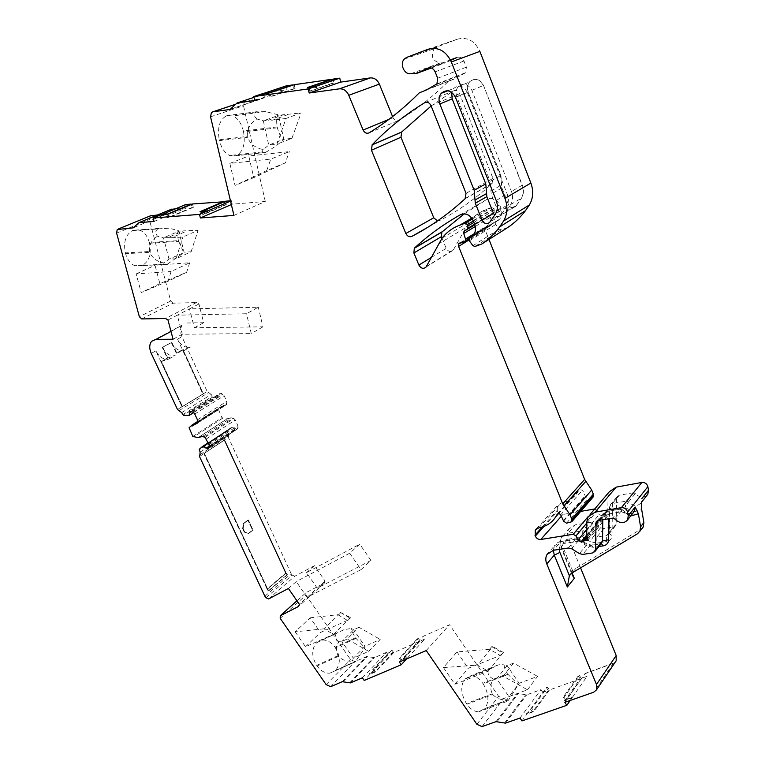 <?xml version="1.0" encoding="UTF-8"?>
<svg xmlns="http://www.w3.org/2000/svg" width="765" height="765" viewBox="0 0 765 765"><rect width="100%" height="100%" fill="white"/><g stroke="black" fill="none" stroke-linecap="round" stroke-linejoin="round"><path stroke-width="0.57" stroke-dasharray="3.83 2.87" d="M253.062 530.049L248.549 533.568L244.762 531.991L243.155 528.548L243.853 523.48L248.395 519.999L253.062 530.049L248.549 533.568L244.762 531.991L243.155 528.548L243.853 523.48L248.395 519.999L253.062 530.049L248.549 533.568L244.226 532.096L242.62 528.663L243.318 523.595L247.86 520.104L252.526 530.155L253.062 530.049M247.86 520.104L248.395 519.999L247.86 520.104L252.526 530.155L248.013 533.674L244.226 532.096L244.762 531.991L244.226 532.096L242.62 528.663L243.155 528.548L242.62 528.663L243.318 523.595L247.86 520.104M286.167 573.071L267.626 588.954L204.398 453.482L267.626 588.954L286.167 573.071L224.681 439.932L203.863 453.626L224.681 439.932L286.167 573.071L267.626 588.954L267.081 589.04L203.863 453.626L267.081 589.04L285.632 573.157L286.569 575.194L287.755 574.553L286.167 573.071M224.145 440.076L224.681 439.932L224.145 440.076L285.632 573.157L224.145 440.076L203.863 453.626L228.295 437.303L228.965 432.98L228.066 430.274L232.187 427.291L236.863 429.299L237.867 428.237L237.848 425.589L235.285 419.995L233.143 417.929L231.489 417.585L227.157 418.78L221.927 417.69L218.36 409.17L221.468 406.397L225.78 405.134L226.775 404.035L226.736 401.348L224.155 395.706L222.003 393.631L220.358 393.315L219.182 394.482L218.398 397.264L212.833 397.045L211.236 394.472L207.152 391.441L181.946 336.772C179.928 331.934 180.11 327.994 182.51 324.953L171.006 331.446M160.937 361.673L168.826 359.024C163.729 359.98 159.416 357.255 155.888 350.858L181.984 406.751L202.878 394.042L182.433 349.777L176.275 353.181L171.331 342.519L162.276 347.415L167.277 358.163L160.937 361.673L181.984 406.751L203.404 393.879L182.95 349.595L190.284 347.109C185.216 348.085 180.97 345.436 177.528 339.163L182.433 349.777L182.95 349.595L176.801 353.009L171.857 342.338L162.792 347.233L164.599 351.097L162.276 347.415L162.792 347.233L167.803 357.982L161.463 361.491L182.51 406.598L203.404 393.879L182.95 349.595L176.801 353.009L184.145 350.523L190.284 347.109M167.277 358.163L175.156 355.505C171.551 356.442 168.023 354.97 164.599 351.097L167.803 357.982L161.463 361.491L182.51 406.598L181.984 406.751L203.404 393.879L202.878 394.042L182.433 349.777M176.275 353.181L176.801 353.009L171.857 342.338L162.276 347.415L171.331 342.519L173.626 346.172C177.031 350.016 180.54 351.46 184.145 350.523M168.826 359.024L175.156 355.505M542.299 526.989L557.226 510.341L557.58 511.221L543.982 526.416M580.712 511.383L562.916 514.453C560.544 514.615 558.766 513.535 557.58 511.221M594.749 508.964L597.322 510.551L599.119 514.644L602.485 515.964L608.873 514.472L607.85 509.767L608.022 496.609L609.342 491.732M646.808 495.538C642.992 498.111 639.167 497.451 635.332 493.549L628.581 501.897C633.391 506.411 637.599 506.65 641.204 502.624L641.548 501.907M633.363 492.736L619.354 495.232L612.478 503.523L626.602 501.075L628.581 501.897L624.948 507.53L626.602 501.075L633.363 492.736L635.332 493.549M616.628 498.378L616.188 523.92L609.361 532.44L609.734 506.688L616.628 498.378L617.059 496.781L619.354 495.232M616.188 523.92L615.787 525.44L613.501 526.961L603.815 528.519L600.554 527.783L593.018 523.155L586.009 531.57L582.605 536.877L582.739 530.834L589.777 522.428L593.018 523.155M589.777 522.428L575.213 524.847L568.07 533.205L582.739 530.834L586.009 531.57L593.611 536.275L600.554 527.783M580.578 567.84L568.567 538.292C567.238 534.831 567.343 531.732 568.873 528.988L575.213 524.847M564.847 702.337L584.929 673.716L613.224 663.389L615.586 661.639M613.377 663.159L585.082 673.487L587.032 676.346L581.362 678.402L579.421 675.562L564.035 697.345L562.772 697.795L564.752 700.702L580.109 678.861L578.177 676.011L579.421 675.562M580.109 678.861L549.452 689.982L547.549 687.2L531.752 708.782L533.693 711.632L527.037 713.965L526.502 713.181L527.448 713.42L542.882 692.373L548.256 690.422L546.353 687.639L547.549 687.2M542.882 692.373L540.989 689.6L526.75 694.802L517.417 693.492L503.647 698.569L498.627 696.399L449.552 624.728L422.988 636.375L424.814 639.043L420.119 641.089L418.292 638.431L400.372 657.823L401.721 659.784L406.454 657.757L407.429 658.015L402.696 660.032L401.721 659.784M362.38 677.8L386.401 652.411L388.18 655.003L392.646 653.052L390.858 650.46L391.852 650.02L393.65 652.622L419.077 641.539L417.26 638.88L418.292 638.431M386.401 652.411L374.554 657.604L366.502 656.552L355.017 661.629L350.59 659.66L305.99 595.122L306.096 592.598L296.944 600.812M268.611 598.938L294.774 576.227L314.444 565.679L325.087 581.094L324.312 583.169L306.096 592.598M294.774 576.227L292.173 575.127L265.962 597.79M264.891 596.251L291.13 573.626L292.173 575.127M291.13 573.626L228.295 437.303M141.745 318.948L173.024 303.198L196.471 302.548L198.938 303.992L203.681 322.734L186.928 323.002M173.024 303.198L170.681 301.018L149.385 219.584L150.15 215.94M157.571 214.955L165.776 214.305L170.92 209.447M175.29 208.845L186.497 207.927L185.656 204.561M192.493 203.987L193.335 207.372L192.091 207.468L191.346 204.465M224.355 201.721L225.082 204.762L226.373 204.657L225.551 201.214M230.456 200.793L231.393 200.717L230.523 201.09M233.927 215.424L265.273 201.472L232.216 204.179L231.393 200.717M265.273 201.472L243.5 105.742L244.427 101.582L245.938 100.837L262.72 98.503L269.787 92.135L287.095 89.687L286.273 85.843M294.248 84.695L295.07 88.558L293.617 88.759L292.852 85.164M331.465 79.636L332.211 83.299L333.722 83.089L332.928 79.139M392.569 116.576L393.019 117.695C394.501 120.516 396.461 121.396 398.89 120.354C416.093 109.93 432.579 96.925 448.338 81.367L454.984 78.728L465.608 72.675L466.382 67.167L463.973 61.009C462.328 57.681 459.985 56.514 456.954 57.499M450.661 60.397L445.498 62.768L440.324 62.902C432.608 61.267 430.504 56.562 433.994 48.797L434.482 48.319M428.046 49.266L457.279 39.225L436.356 47.172M457.279 39.225C467.166 36.615 474.692 40.669 479.865 51.37M507.721 227.53L501.18 229.873L499.172 229.127L495.758 224.422L495.672 221.534L499.746 219.125C502.012 215.902 502.404 212.211 500.912 208.042L499.65 204.838C496.609 199.053 492.459 197.188 487.19 199.244L460.329 214.783M464.269 213.846L487.19 199.244M442.055 238.183L446.196 248.357C448.252 251.733 450.566 252.364 453.157 250.251L469.184 221.993C473.831 216.103 479.684 211.848 486.75 209.237L491.771 207.43L494.037 208.644L494.333 212.316L474.749 224.709M475.228 226.526L490.346 217.356L491.015 214.898M490.346 217.356L492.029 222.749L491.723 224.843L485.459 227.224L485.182 229.959L488.959 239.445M592.99 497.154L588.18 498.225L585.34 496.275L582.557 490.126L579.067 489.772L577.977 491.771C574.142 497.891 568.5 501.668 561.041 503.083L557.58 505.378L557.226 510.341M500.932 175.405L501.907 187.932L508.381 204.427C510.494 207.946 512.971 208.577 515.811 206.311L521.52 198.192C523.757 194.214 524.025 189.873 522.332 185.159L483.528 85.422C479.665 78.747 475.055 77.542 469.691 81.807C467.386 84.762 466.908 88.185 468.257 92.077L500.932 175.405L490.164 181.42L491.197 194.119L497.805 210.853C499.861 214.267 502.251 214.889 504.986 212.699L510.704 204.513C512.923 200.554 513.172 196.213 511.46 191.499L471.862 90.318C467.989 83.662 463.408 82.477 458.13 86.77C455.911 89.687 455.481 93.062 456.82 96.878L490.164 181.42M431.144 106L453.396 90.949C456.007 89.83 458.072 90.729 459.593 93.665L492.966 178.417L491.981 183.686C475.361 198.795 457.891 211.092 439.579 220.578L437.484 220.922M283.633 114.712L278.594 115.362L283.805 139.249L291.972 138.312L276.959 144.164L286.024 118.46L301.104 112.943L283.633 114.712L268.41 120.201L272.675 120.143L287.86 114.635M291.972 138.312L301.104 112.943M286.024 118.46L272.675 120.143M171.513 237.772L182.912 237.016L198.087 230.284L183.112 230.906L167.851 237.599L171.513 237.772L186.746 231.059M167.851 237.599L163.5 237.877L178.79 231.202L184.116 252.182L191.116 251.781L176.046 258.752L182.912 237.016M191.116 251.781L198.087 230.284M368.692 651.35L380.243 639.416L364.991 646.291L353.373 658.177L368.692 651.35L347.224 639.005L358.986 627.319L380.243 639.416M527.477 689.781L537.556 676.384L519.158 683.298L508.935 696.619L527.477 689.781L503.188 676.222L513.544 663.131L537.556 676.384M219.259 139.756L219.479 140.655L247.487 137.337L247.277 136.428L219.259 139.756C217.184 127.459 219.632 119.464 226.612 115.783L233.019 115.907C237.972 118.336 241.415 123.375 243.346 131.025L277.188 126.894C276.28 121.463 276.528 117.399 277.934 114.702L278.594 115.362L263.332 120.841L268.735 145.092L276.959 144.164M247.277 136.428C247.066 128.903 250.232 123.079 256.763 118.967L263.332 120.841L268.41 120.201M263.15 149.529L262.156 151.948C261.907 153.105 262.825 153.316 264.92 152.589L265.436 152.388C271.145 149.481 277.102 145.36 283.318 140.033L283.805 139.249L268.735 145.092L263.15 149.529C255.682 148.19 250.461 144.126 247.487 137.337M125.364 252.909L125.575 253.693L149.596 252.307L149.385 251.503L125.364 252.909C123.251 242.027 125.661 234.549 132.594 230.485L168.912 228.18L178.264 230.533L178.79 231.202L183.112 230.906M158.164 228.659C155.228 230.6 155.018 233.124 157.523 236.232L163.5 237.877L168.998 259.125L176.046 258.752M132.594 230.485L139.957 230.246C144.432 232.225 147.549 236.309 149.318 242.476L178.417 240.631L183.791 252.746L168.998 259.125L164.064 263.007C157.274 261.821 152.455 258.254 149.596 252.307M358.986 627.319L353.631 629.825L341.85 641.491L353.373 658.177L351.709 661.056C346.449 661.62 342.051 660.023 338.532 656.274L338.101 655.643C335.835 650.929 336.074 646.31 338.828 641.797L341.85 641.491L347.224 639.005M338.101 655.643L316.662 665.359C311.527 656.552 311.441 649.083 316.404 642.954L344.03 629.672L351.642 628.39L353.631 629.825L364.991 646.291L364.934 647.812L355.677 661.266L352.11 663.322L351.709 661.056M513.544 663.131L507.099 665.655L496.695 678.727L508.935 696.619L507.071 699.688C501.314 700.271 496.562 698.55 492.794 694.524L492.325 693.855C489.944 688.796 490.298 683.862 493.387 679.033L496.695 678.727L503.188 676.222M492.325 693.855L466.44 703.561C460.893 694.104 460.301 685.966 464.651 679.138L470.771 675.744C475.161 675.725 479.167 678.239 482.792 683.298L507.405 673.822C504.584 669.126 503.628 665.856 504.537 664.01L507.099 665.655L519.158 683.298L508.735 699.822C507.052 701.945 506.306 702.538 506.478 701.62L507.071 699.688M285.278 162.888L266.765 170.538L270.8 159.082L289.352 151.604L248.788 155.984L253.76 177.671L285.278 162.888L289.352 151.604M277.188 126.894L277.379 127.793C278.814 133.081 280.784 137.165 283.318 140.033M256.763 118.967C253.684 115.907 253.559 113.536 256.409 111.862L265.675 111.623L277.934 114.702M186.612 272.33L168.042 281.243L171.111 271.518L189.73 262.73L155.027 265.264L159.866 283.633L186.612 272.33L189.73 262.73M149.385 251.503C149.012 244.915 151.719 239.818 157.523 236.232M178.417 240.631C177.413 235.907 177.365 232.541 178.264 230.533M166.904 264.365L141.984 265.618L166.904 264.365C164.446 265.398 163.356 265.359 163.633 264.25L164.064 263.007M167.43 264.126L183.791 252.746M269.242 590.475L267.081 589.04L268.056 591.106L269.242 590.475L287.755 574.553M336.38 633.525C334.142 636.882 334.955 639.636 338.828 641.797M316.404 642.954L322.008 640.056C326.894 639.712 331.216 642.103 334.984 647.238L355.457 637.8C352.684 633.391 351.412 630.255 351.642 628.39M355.457 637.8L364.934 647.812M340.377 612.383L349.825 618.044L350.705 617.651L340.377 612.383L337.939 614.706L347.415 620.386L349.825 618.044M350.705 617.651L333.521 634.357L323.93 628.83L341.238 612.287M507.405 673.822L518.594 684.809M493.387 679.033C488.577 676.556 487.018 673.43 488.73 669.662L498.149 664.948L504.537 664.01M491.742 646.664L502.385 652.861L503.408 652.449L492.756 646.578L491.742 646.664L489.581 649.265L500.253 655.49L502.385 652.861M503.408 652.449L488.213 671.154L477.389 665.101L492.756 646.578M455.433 97.203L467.252 92.249L507.185 194.014C508.907 198.757 508.658 203.117 506.44 207.095L500.712 215.319C498.885 217.107 496.877 217.088 494.697 215.281M467.252 92.249C463.437 85.623 458.876 84.389 453.578 88.53L451.666 92.307M630.666 515.973L621.582 511.709L620.845 509.021L605.622 511.814L606.98 511.374L608.978 513.831L608.911 518.756M598.268 520.525L602.858 514.988L621.582 511.709L622.394 509.758L621.849 510.236L619.841 509.394L612.755 518.115M572.182 572.87L575.663 568.558L642.093 528.472M309.605 87.2L309.261 88.396L316.213 87.42M309.261 88.396L309.863 91.322L333.722 83.089M307.482 87.497L308.324 91.532L309.863 91.322M261.726 93.952L261.974 95.042L268.582 94.114L269.204 96.964L270.686 96.763L269.816 92.804M268.582 94.114L268.926 92.928M261.974 95.042L262.319 93.865M266.765 170.538L235.027 185.446L229.844 163.375L270.8 159.082M229.844 163.375L248.788 155.984M253.76 177.671L235.027 185.446M264.92 152.589L235.916 155.744L229.663 155.496C224.843 153.124 221.448 148.181 219.479 140.655M235.916 155.744L265.436 152.388M243.346 131.025L243.547 131.905C245.555 143.81 243.184 151.69 236.442 155.544M201.912 211.494L201.597 212.517L207.506 212.048M201.597 212.517L202.228 215.061L226.373 204.657M200.047 211.647L200.918 215.166L202.228 215.061M161.061 214.736L161.31 215.692L166.952 215.242L167.592 217.738L168.855 217.643L167.965 214.19M166.952 215.242L167.267 214.238M161.31 215.692L161.625 214.688M168.042 281.243L141.2 292.574L136.17 273.927L171.111 271.518M136.17 273.927L155.027 265.264M159.866 283.633L141.2 292.574M149.318 242.476L149.519 243.251C151.556 253.817 149.223 261.2 142.51 265.378M141.984 265.618L134.774 265.704C130.433 263.762 127.363 259.756 125.575 253.693M198.938 303.992L189.49 308.878L258.302 307.205L246.493 313.736L177.317 315.18L189.49 308.878L194.339 327.764L262.95 326.837L258.302 307.205M262.95 326.837L251.264 333.578L246.493 313.736M167.984 320L177.317 315.18L182.29 334.257L251.264 333.578M286.569 575.194L268.056 591.106M349.71 553.21L361.023 569.657L370.958 560.439L359.789 544.173L349.71 553.21L296.246 581.61L288.405 588.467M361.023 569.657L307.109 597.331L296.246 581.61M370.958 560.439L317.226 588.189L306.497 572.641L359.789 544.173M325.087 581.094L299.373 604.321M316.662 665.359L317.093 665.971L338.532 656.274M355.285 661.677L329.858 673.152C325.068 673.42 320.812 671.029 317.093 665.971M335.433 670.446L355.677 661.266M334.984 647.238L335.405 647.84C340.463 656.408 340.607 663.8 335.835 670.035M323.93 628.83L295.166 631.804L310.246 617.795L320.42 632.502L347.415 620.386M310.246 617.795L337.939 614.706M295.166 631.804L305.512 646.75L333.521 634.357M305.512 646.75L320.42 632.502M393.65 652.622L375.548 671.919L373.712 669.27L372.708 669.7L374.037 671.613L369.533 673.544L370.499 673.783L375.003 671.861L392.646 653.052M374.037 671.613L375.003 671.861M375.548 671.919L370.04 674.271L369.533 673.544M406.569 658.942L401.185 660.979L399.32 658.273L400.372 657.823M406.97 658.512L406.454 657.757M466.44 703.561L466.889 704.221L492.794 694.524M508.735 699.822L484.838 708.581L478.737 711.766C474.424 711.727 470.485 709.212 466.889 704.221M484.838 708.581L509.088 699.363M482.792 683.298L483.241 683.948C488.692 693.138 489.342 701.189 485.192 708.122M489.581 649.265L457.001 651.914L443.442 667.568L477.389 665.101M443.442 667.568L454.888 684.235L488.213 671.154M454.888 684.235L468.228 668.304L500.253 655.49M457.001 651.914L468.228 668.304M531.752 708.782L530.537 709.212L531.943 711.268L526.502 713.181M531.943 711.268L532.88 711.498L527.448 713.42M575.663 568.558L572.22 572.842M182.29 334.257L173.053 339.22M221.544 406.368L197.781 421.391L221.468 406.397M202.495 436.442L231.26 417.738L227.023 418.924L198.212 437.609M332.211 83.299L308.324 91.532M295.07 88.558L270.686 96.763M293.617 88.759L269.204 96.964M254.697 100.531L287.095 89.687M232.216 204.179L231.346 204.561M225.082 204.762L200.918 215.166M193.335 207.372L168.855 217.643M192.091 207.468L167.592 217.738M154.052 221.468L186.497 207.927M196.471 302.548L165.47 318.498M203.681 322.734L194.339 327.764M231.202 427.578L208.157 442.801L231.279 427.539M314.444 565.679L306.497 572.641M324.312 583.169L298.608 606.425M388.18 655.003L370.499 673.783M370.04 674.271L364.216 680.458M372.708 669.7L390.858 650.46M391.852 650.02L373.712 669.27M419.077 641.539L401.185 660.979M417.26 638.88L399.32 658.273M420.119 641.089L402.696 660.032M407.429 658.015L424.814 639.043M399.349 662.021L422.988 636.375M426.239 650.556L449.552 624.728M519.99 718.058L540.989 689.6M521.94 720.917L527.037 713.965M548.256 690.422L532.88 711.498M530.537 709.212L546.353 687.639M549.452 689.982L533.693 711.632M578.177 676.011L562.772 697.795M581.362 678.402L566.416 699.698L565.469 699.449L564.035 697.345M570.221 700.453L571.771 698.235L564.752 700.702M565.469 699.449L571.216 697.431L572.163 697.68L566.416 699.698M571.771 698.235L571.216 697.431M572.163 697.68L587.032 676.346M579.105 541.085L564.341 543.389L562.371 541.075C558.957 541.496 556.346 543.035 554.539 545.684L562.371 541.075L577.135 538.751L579.105 541.085L586.745 545.837L587.424 544.24L586.688 544.737L579.009 539.975L579.765 539.478L579.105 541.085M612 535.5L612.402 509.672L609.418 507.625L610.164 505.082L609.418 507.625L609.055 533.396L612 535.5C611.77 538.885 609.954 540.922 606.569 541.61L606.664 535.49L613.501 526.961M557.589 513.908L579 489.887M538.79 527.812L561.041 503.083M560.688 514.797L582.557 490.126M563.442 520.554L585.206 495.701M563.585 521.137L585.34 496.275M566.511 523.174L588.18 498.225M570.661 522.476L592.234 497.499M485.182 229.959L468.945 240.009M460.74 242.763L487.324 226.383M488.778 226.191L462.232 242.572M464.384 241.826L490.891 225.446M474.472 233.545L492.029 222.749M474.625 224.336L493.97 212.67M473.86 222.414L494.573 210.002M473.305 221.028L494.037 208.644M472.321 218.972L491.771 207.43M471.756 218.111L486.75 209.237M438.278 244.064L465.369 227.817M426.344 266.555L453.482 249.753M431.106 257.585L446.196 248.357M568.357 547.998L575.72 539.21L577.135 538.751L579.765 539.478L587.424 544.24L591.412 545.043L590.006 545.512L586.688 544.737L579.43 553.621M571.675 548.773L579.009 539.975L575.72 539.21L560.936 541.534L553.468 550.274M598.919 546.526L593.353 547.367L591.412 545.043L601.3 543.561M593.353 547.367L586.745 545.837M601.577 543.207L599.837 544.011L601.347 543.504M592.674 552.942L599.837 544.011L590.006 545.512L582.777 554.415M622.394 509.748L620.845 509.012L606.98 511.374L603.289 513.363L602.801 519.77M596.738 521.252L603.289 513.363L605.622 511.814L598.421 520.496M559.244 549.394C559.368 546.076 561.07 544.078 564.341 543.389M553.296 550.303L554.539 545.684L548.916 552.234M637.647 533.674L640.917 529.38M471.862 90.318L483.308 85.517C479.445 78.843 474.836 77.628 469.461 81.893L469.404 81.97C467.147 84.915 466.698 88.319 468.037 92.173L468.257 92.077M456.82 96.878L468.037 92.173L500.721 175.52L501.697 188.056L491.197 194.119M483.528 85.431L522.122 185.283L511.46 191.499M510.704 204.513L521.309 198.317C523.547 194.339 523.824 189.997 522.122 185.283L522.332 185.159M504.986 212.699L515.6 206.445L521.52 198.192M497.805 210.853L508.18 204.551C510.293 208.07 512.77 208.702 515.6 206.445L515.811 206.311M508.39 204.427L501.907 187.932M490.948 191.097L501.668 184.814M256.409 111.862L226.612 115.783M277.379 127.793L243.547 131.905M256.944 111.68L227.157 115.601M149.519 243.251L178.618 241.415M158.699 228.429L133.129 230.255M316.815 642.552L336.791 633.124M355.888 638.412L335.405 647.84M488.73 669.662L464.651 679.138M507.855 674.481L483.241 683.948M489.093 669.222L465.015 678.698M572.87 571.331L563.442 548.228C561.969 543.427 563.451 540.415 567.898 539.201L568.07 533.205L561.701 537.346C559.77 540.549 559.598 544.078 561.185 547.95L561.414 546.726C560.057 543.236 560.152 540.109 561.701 537.346L568.873 528.988M563.442 548.228L561.185 547.95L572.239 575.031M567.898 539.201L582.605 536.877L590.207 541.591L593.611 536.275L596.901 537.02L596.786 543.112L590.207 541.591M603.815 528.519L596.901 537.02L606.664 535.49L608.959 533.98L609.361 532.44L608.959 533.98L615.787 525.44M596.786 543.112L606.569 541.61M617.059 496.781L610.164 505.082L612.478 503.523L612.402 509.672L624.948 507.53L633.994 511.756M634.195 511.766L641.682 509.567M633.525 512.349C629.662 514.931 625.77 514.223 621.849 510.236L614.783 518.976M496.208 200.507L507.185 194.014M506.44 207.095L495.5 213.961M500.712 215.319L489.724 222.29M181.984 406.751L177.499 409.485M155.888 350.858L151.25 353.373M188.047 415.816L218.484 397.198M221.315 406.511L225.551 405.278L197.188 423.255M572.172 573.081L561.414 546.726L568.567 538.292M425.675 102.319L453.396 90.949M430.982 105.599L459.593 93.665M466.038 193.335L492.966 178.417M465.082 198.776L491.981 183.686M427.721 227.339L439.579 220.578M473.153 220.645L499.65 204.838M474.482 223.954L500.912 208.042M472.885 235.993L499.249 219.727M472.799 236.079L498.503 220.215M473.659 235.008L496.514 220.922M495.758 224.422L469.356 240.812M472.904 245.689L499.172 229.127M501.18 229.873L474.96 246.464M480.927 244.427L507.023 227.846M406.684 57.394L433.133 48.281M410.92 73.689L440.324 62.902M413.817 73.813L443.155 63.007M431.288 68.009L445.498 62.768M428.572 67.932L450.422 59.9M435.132 71.843L463.973 61.009M437.666 78.231L466.382 67.167M435.792 84.838L464.489 73.574M426.105 90.127L454.984 78.728M427.482 89.371L453.349 79.168M419.316 92.823L448.338 81.367M369.141 132.814L398.89 120.354M388.849 119.416L393.019 117.695M253.99 97.365L269.787 92.135M236.108 103.485L268.802 92.641M230.982 108.974L263.695 97.997L230.944 109.013M230.571 109.299L262.72 98.503M235.276 104.375L245.938 100.837M210.538 116.825L243.5 105.742M138.188 223.007L170.825 209.543M133.971 227.463L166.598 213.913L133.952 227.473M133.875 227.549L165.776 214.305M116.624 233.143L149.385 219.584M170.681 301.018L139.345 316.7M177.528 339.163L181.946 336.772M202.878 394.042L207.152 391.441M179.02 410.623L208.635 392.541M181.678 412.622L211.236 394.472M182.644 414.697L212.163 396.5M212.833 397.045L183.332 415.271M187.951 415.816L217.394 397.542M193.621 412.574L218.532 397.102M191.661 411.513L219.182 394.482M190.705 411.589L220.167 393.373M190.896 411.541L220.358 393.315M192.57 411.886L222.003 393.631M193.392 412.411L222.816 394.147M194.769 414.028L224.155 395.706M197.456 419.813L226.736 401.348M197.733 421.735L226.976 403.232M197.533 422.557L226.775 404.035M189.127 427.664L218.398 409.132M218.331 409.887L189.07 428.438M192.809 436.442L221.927 417.69M222.596 418.245L193.488 437.016M198.125 437.618L227.157 418.78M204.169 436.805L233.143 417.929M204.991 437.341L233.947 418.445M206.359 438.947L235.285 419.995M209.027 444.685L237.848 425.589M209.294 446.578L238.078 427.444M209.084 447.391L237.867 428.237M237.561 428.859L208.788 448.013L236.863 429.299M208.902 447.841L236.681 429.356M209.352 446.072L235.037 429.002M208.357 443.241L232.426 427.339M208.281 443.078L232.187 427.291M199.244 449.313L228.113 430.236M228.047 430.982L199.187 450.078M200.143 452.125L228.965 432.98M199.894 454.831L228.534 435.734M199.512 456.533L203.863 453.626M280.191 618.321L305.99 595.122M326.148 684.618L350.59 659.66M330.662 686.683L355.017 661.629M342.242 681.701L366.502 656.552M343.141 681.634L367.391 656.475M349.519 682.954L373.664 657.68M350.427 682.896L374.554 657.604M476.901 724.302L498.627 696.399M482.026 726.597L503.647 698.569M496.007 721.653L517.417 693.492M497.068 721.615L518.46 693.434M504.46 723.174L525.698 694.859M505.531 723.126L526.75 694.802M608.022 496.609L586.822 521.768M586.745 535.251L607.85 509.767M607.993 510.551L586.908 536.064M587.883 538.484L608.93 512.904M587.864 538.436L606.98 515.208M587.348 537.145L605.459 515.18M586.86 535.94L603.795 515.467M586.745 534.974L602.485 515.964M586.774 529.437L599.119 514.644M586.812 523.04L597.322 510.551M588.486 516.212L594.606 508.983M561.52 516.04L562.916 514.453M613.224 663.389L593.669 692.229M558.498 513.65L577.977 491.771M557.475 513.984L579.067 489.772M460.167 242.792L485.459 227.224M468.821 238.986L491.723 224.843M490.661 215.242L474.788 224.824M474.577 224.212L494.333 212.316M442.122 238.097L469.184 221.993M426.019 267.061L453.157 250.251M536.466 528.787L557.58 505.378M458.13 86.77L469.404 81.97M506.048 211.36L516.662 205.116M262.156 151.948L229.663 155.496M265.675 111.623L233.019 115.907M168.912 228.18L139.957 230.246M163.633 264.25L134.774 265.704M352.11 663.322L329.858 673.152M344.03 629.672L322.008 640.056M506.478 701.62L478.737 711.766M498.149 664.948L470.771 675.744M641.519 502.232L641.596 501.228M622.394 509.758C626.564 513.487 630.178 514.491 633.21 512.751M502.634 212.833L491.666 219.775M447.812 90.777L453.578 88.53M570.881 573.827L572.784 571.465M465.522 198.298L492.411 183.227M473.392 235.371L499.746 219.125M495.672 221.534L469.232 237.829M404.283 59.068L433.994 48.797M436.93 83.921L465.608 72.675M236.146 103.447L268.84 92.613M211.427 112.56L244.427 101.582M138.207 222.988L170.834 209.524M117.217 229.529L150.026 216.055M151.642 341.295L182.51 324.953M190.781 411.57L219.526 393.793M197.207 423.227L226.44 404.704M218.36 409.17L189.079 427.702M228.066 430.274L199.196 449.361M200.105 454.62L228.898 435.428M199.541 455.108L228.333 435.907M296.935 600.802L305.723 592.923M590.207 514.329L588.122 516.786M587.836 540.09L608.873 514.472"/><path stroke-width="1.15" d="M442.055 238.183L441.424 236.643L441.874 232.101L414.305 248.29L413.884 252.957L418.885 265.063L431.106 257.585M414.305 248.29L414.678 247.889C428.171 235.41 443.384 224.365 460.329 214.783C465.703 212.708 469.978 214.659 473.153 220.645L474.482 223.954C476.04 228.266 475.677 232.072 473.392 235.371L470.093 237.207L473.659 235.008M308.285 88.922L253.808 96.562L261.726 93.952L269.816 92.804L294.248 84.695L331.417 79.359L307.482 87.497L315.983 86.292L308.285 88.922L309.146 93.014L339.44 88.836C343.504 88.606 346.612 90.758 348.773 95.281L363.117 130.031C364.666 132.947 366.674 133.865 369.141 132.814C386.612 122.151 403.337 108.821 419.316 92.823L426.105 90.127L436.93 83.921L437.666 78.231L435.132 71.843C433.411 68.391 431.001 67.177 427.893 68.181L416.217 73.564L410.92 73.689C404.408 75.037 399.378 64.002 404.283 59.068L406.684 57.394L428.046 49.266C438.154 46.617 445.918 50.844 451.331 61.946L504.957 198.384C507.95 206.636 507.501 214.181 503.6 221.009L499.641 226.889C494.515 233.755 488.567 239.464 481.778 244.006L474.96 246.464L472.904 245.689L469.356 240.812L469.232 237.829L470.093 237.207M253.808 96.562L254.697 100.531L237.102 102.959L253.99 97.365M208.788 448.013L208.09 448.462L209.294 446.578L209.027 444.685L204.991 437.341L202.495 436.442L198.125 437.618L192.809 436.442L189.079 427.702L192.225 424.891L196.538 423.667L197.533 422.557L197.456 419.813L194.769 414.028L193.392 412.411L190.896 411.541L190.055 412.019L188.965 415.548L183.332 415.271L181.678 412.622L177.499 409.485L151.25 353.373C149.127 348.4 149.261 344.374 151.642 341.295L156.089 339.344L173.053 339.22L167.984 320L165.47 318.498L141.745 318.948L139.345 316.7L116.624 233.143L117.217 229.529L133.139 227.855L139.029 222.605L154.052 221.468L153.153 218.006L199.502 214.401L200.382 217.968L233.927 215.424L210.538 116.825L211.427 112.56L212.947 111.786L229.997 109.491L237.102 102.959M208.09 448.462L206.234 448.137L209.352 446.072M202.409 446.597L208.157 442.811L202.333 446.636L203.567 446.406L206.234 448.137M202.333 446.636L199.196 449.361L200.143 452.125L199.894 454.831M570.221 700.453L566.855 705.282L521.94 720.917L519.99 718.058L505.531 723.126L496.007 721.653L482.026 726.597L476.901 724.302L426.239 650.556L399.349 662.021L401.243 664.766L364.216 680.458L362.38 677.8L350.427 682.896L342.242 681.701L330.662 686.683L326.148 684.618L280.191 618.321L280.267 615.768L298.608 606.425L299.373 604.321L288.405 588.467L268.611 598.938L265.962 597.79L264.891 596.251L199.512 456.533L199.742 454.936M566.855 705.282L564.847 702.337L593.669 692.229L596.49 689.867L616.16 660.797M559.244 549.394L559.884 552.435L554.281 555.132L546.793 563.948L596.48 684.493L596.49 689.867M546.793 563.948C545.397 560.401 545.474 557.226 547.032 554.434L553.468 550.274L568.357 547.998L571.675 548.773L579.43 553.621L582.777 554.415L592.674 552.942L595.007 551.422L595.409 549.863L596.069 522.055L598.421 520.496L612.755 518.115L614.783 518.976C619.698 523.604 623.972 523.891 627.625 519.827L628.237 515.792L627.587 512.081L647.869 486.674L648.471 490.289L647.84 494.228L646.808 495.538M468.945 240.009L458.579 246.426L562.734 503.858L570.04 514.826L571.771 519.091L571.78 521.74L566.511 523.174L563.585 521.137L560.688 514.797C559.339 513.43 558.144 513.296 557.102 514.396L556.012 516.432C552.139 522.658 546.401 526.444 538.799 527.812L535.27 530.107L535.318 536.093C536.542 538.484 538.378 539.612 540.807 539.478L573.186 534.286L575.969 535.921L577.852 540.138L581.314 541.534L587.836 540.09L586.745 535.251L586.822 521.768L588.122 516.786L595.094 512.148L621.41 507.654C624.565 507.549 626.631 509.031 627.587 512.081M458.579 246.426L458.837 243.614L464.384 241.826L468.821 238.986M474.788 224.824L464.049 231.307L463.743 233.478L465.522 239.053L465.225 241.205M464.049 231.307L474.625 224.336M418.885 265.063C421.018 268.553 423.399 269.223 426.019 267.061L442.122 238.097C446.817 232.063 452.775 227.721 459.975 225.082L465.101 223.256L467.444 224.528L467.998 225.924L467.415 228.678M474.176 190.284L439.846 104.002C438.412 99.928 438.88 96.361 441.262 93.311C446.722 89.017 451.446 90.318 455.433 97.203L496.208 200.507C497.996 205.383 497.757 209.868 495.5 213.961L489.724 222.29C486.836 224.604 484.293 223.935 482.093 220.282L475.295 203.222L474.176 190.284L485.775 183.858L486.588 193.583L475.017 200M465.082 198.776C448.204 214.229 430.446 226.775 411.828 236.404C409.332 237.284 407.343 236.309 405.842 233.488L371.455 150.217L372.163 144.815C387.358 128.874 404.838 114.855 424.604 102.759C427.272 101.611 429.395 102.558 430.982 105.599L466.038 193.335L465.082 198.776M594.749 508.964L580.712 511.383M590.207 514.329L609.342 491.732L616.169 487.133L641.883 482.438C644.952 482.304 646.951 483.709 647.869 486.674M580.578 567.84L616.188 655.538L616.16 660.788L615.586 661.639M150.15 215.94L157.571 214.955M170.92 209.447L175.29 208.845M161.625 214.688L185.656 204.561L191.25 204.092L167.267 214.238M153.153 218.006L161.061 214.736L167.965 214.19L192.493 203.987L224.355 201.721M201.912 211.494L225.551 201.214L230.456 200.793M262.319 93.865L286.273 85.843L292.794 84.905L268.926 92.928M309.605 87.2L332.928 79.139L339.794 78.154L316.595 86.091L316.213 87.42L315.983 86.292M309.146 93.014L340.578 82.123L339.794 78.154M340.578 82.123L370.298 77.915C374.276 77.667 377.298 79.732 379.354 84.112L392.569 116.576M450.422 59.9L456.954 57.499L450.661 60.397M434.482 48.319L436.356 47.172L433.133 48.281M451.331 61.946L479.865 51.37L530.872 183.036C533.721 191.02 533.215 198.326 529.351 204.972L525.44 210.7C520.382 217.394 514.52 222.978 507.864 227.435L507.721 227.53M441.874 232.101L464.269 213.846M488.959 239.445L584.651 479.435L591.699 490.04L593.344 494.171L592.99 497.154M371.455 150.217L400.965 137.222L433.755 217.786L437.484 220.922M400.965 137.222L401.711 131.982L431.144 106M534.945 535.194L542.299 526.989M475.295 203.222L486.836 196.624L486.588 193.583M486.836 196.624L493.502 213.445L482.093 220.282M494.697 215.281L493.502 213.445M451.666 92.307L452.163 98.828L485.775 183.858M559.884 552.435L569.38 575.653L572.182 572.87L637.647 533.674L643.183 527.047L643.872 522.524L641.682 509.567L641.548 501.907M309.634 87.067L316.595 86.091M262.357 93.741L268.964 92.804M199.502 214.401L207.267 211.073L207.506 212.048L207.889 210.805L201.979 211.274M207.267 211.073L200.047 211.647L224.25 201.319M161.692 214.477L167.334 214.028M642.093 528.472L643.183 527.047M633.21 512.751L634.577 511.02L635.199 507.023L638.383 513.784L640.601 526.798L639.913 531.34M192.235 424.891L197.781 421.381L192.273 424.871M569.38 575.653L567.353 587.023L554.281 555.132L553.296 550.303M572.22 572.842L572.239 575.041L574.305 578.321L567.353 587.023M231.346 204.561L200.382 217.968M230.523 201.09L207.889 210.805M401.243 664.766L406.569 658.942M557.044 514.51L557.589 513.908M571.981 520.63L593.544 495.672M571.771 519.091L593.344 494.171M570.04 514.826L591.699 490.04M563.872 505.952L585.741 481.453M562.734 503.858L584.651 479.435M465.522 239.053L474.472 233.545M463.743 233.478L475.228 226.526M474.749 224.709L464.403 230.944M467.998 225.924L473.86 222.414M467.444 224.528L473.305 221.028M465.101 223.256L472.321 218.972M459.975 225.082L471.756 218.111M601.3 543.561L603.164 545.885L598.919 546.526M608.911 518.756L608.615 539.765L602.552 540.941L601.577 543.207M608.615 539.765C608.385 543.16 606.569 545.196 603.164 545.885M602.801 519.77L602.552 540.941L595.409 549.863M640.601 526.798L643.872 522.524M638.383 513.784L630.666 515.973M627.625 519.827L633.525 512.349M439.846 104.002L452.163 98.828M193.679 412.622L189.051 415.491L193.669 412.612M197.188 423.255L196.538 423.667M595.648 523.69L598.268 520.525M635.199 507.023L628.237 515.792M574.305 578.311L572.172 573.081M372.163 144.815L401.711 131.982M424.604 102.759L425.675 102.319M411.828 236.404L427.721 227.339M405.842 233.488L433.755 217.786M441.424 236.643L413.884 252.957M442.247 231.709L414.678 247.889M472.129 236.49L472.799 236.079M481.778 244.006L507.864 227.435M503.6 221.009L529.351 204.972M504.957 198.384L530.872 183.036M416.217 73.564L431.288 68.009M427.893 68.181L428.572 67.932M424.432 90.576L427.482 89.371M363.117 130.031L388.849 119.416M348.773 95.281L379.354 84.112M339.44 88.836L370.298 77.915M229.997 109.491L230.571 109.299M212.947 111.786L235.276 104.375M139.029 222.605L171.656 209.141M133.139 227.855L133.875 227.549M118.537 228.917L151.327 215.453M171.006 331.446L156.089 339.344M189.098 415.385L193.621 412.574M189.72 412.718L191.661 411.513M207.898 448.51L208.902 447.841M203.567 446.406L208.357 443.241M203.327 446.358L208.281 443.078M296.944 600.812L280.267 615.768M648.471 490.289L641.825 498.656M621.41 507.654L641.883 482.438M595.094 512.148L616.169 487.133M585.904 540.826L587.864 538.436M584.345 540.779L587.348 537.145M582.643 541.037L586.86 535.94M581.314 541.534L586.745 534.974M577.852 540.138L586.774 529.437M575.969 535.921L586.812 523.04M573.186 534.286L588.486 516.212M540.807 539.478L561.52 516.04M543.982 526.416L535.318 536.093M596.48 684.493L616.188 655.538M556.012 516.432L558.498 513.65M571.78 521.74L593.334 496.762M458.837 243.614L460.167 242.792M467.769 228.314L474.577 224.212M535.27 530.107L536.466 528.787M601.347 543.504L595.007 551.422M441.262 93.311L447.812 90.777M596.738 521.252L596.069 522.055M548.916 552.234L547.032 554.434M569.294 575.787L570.881 573.827M372.039 144.948L401.596 132.106M499.641 226.889L525.44 210.7M190.055 412.019L190.781 411.57M280.239 615.777L296.935 600.802M647.84 494.228L641.519 502.232"/></g></svg>
